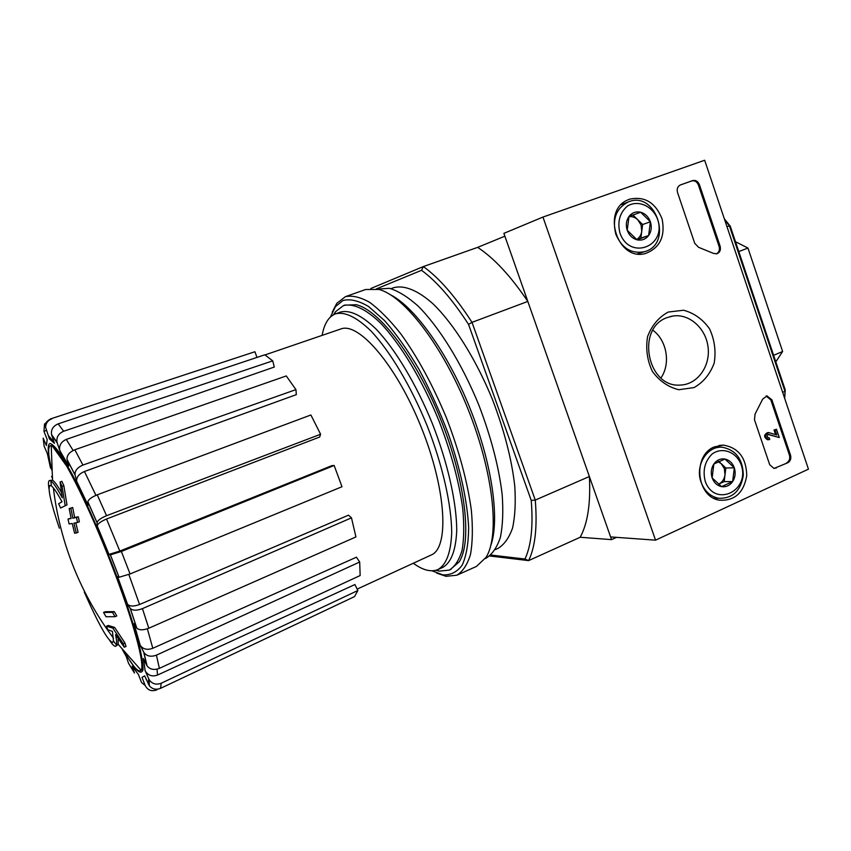 <?xml version="1.0" encoding="UTF-8"?>
<svg xmlns="http://www.w3.org/2000/svg" width="851" height="851" viewBox="0 0 851 851"><rect width="100%" height="100%" fill="white"/><g stroke="black" fill="none" stroke-linecap="round" stroke-linejoin="round"><path stroke-width="1.28" d="M724.329 218.781L730.264 226.196L729.392 225.813L784.973 391.322L782.643 392.332M724.69 219.845L729.392 225.813L726.999 226.717M376.429 288.872L421.553 270.299L423.362 266.565C439.116 277.926 455.338 296.52 472.018 322.348L468.55 324.412L531.226 500.388L535.268 500.08L472.018 322.348L527.822 301.424L504.888 236.174L477.666 247.364L423.362 266.565L370.866 288.478M489.729 555.99L528.599 560.618C535.205 547.108 537.438 526.929 535.268 500.08L589.371 476.517L611.55 539.63L580.18 537.258C587.711 523.493 590.775 503.249 589.371 476.517M616.518 537.353L611.55 539.63M49.007 488.878C48.167 483.825 48.316 481.049 49.443 480.538L50.869 480.911C53.241 482.517 57.06 488.155 62.314 497.803L60.07 482.006L61.857 481.326L63.846 485.708L66.984 504.898L60.559 508.036L66.984 504.898M49.443 480.538L52.549 480.219C54.496 481.464 57.464 485.527 61.453 492.399M59.357 528.205C50.656 502.281 47.507 488.038 49.901 485.474L51.379 485.921C53.634 487.591 57.177 492.889 62.027 501.813L58.623 503.707L60.559 508.036M65.187 505.59L62.049 486.389L63.846 485.708M62.049 486.389L60.07 482.006M113.449 641.037L116.544 645.015C116.938 643.25 116.608 639.803 115.555 634.655L124.289 647.217L123.214 643.718L112.875 628.166L106.577 626.198L107.683 629.676L112.46 631.41L113.449 641.037L112.694 642.377C108.183 641.367 98.716 624.623 84.292 592.136L84.781 591.934M116.544 645.015L115.757 646.271C114.598 646.686 112.577 644.771 109.694 640.537M118.098 638.452L118.236 644.356L115.757 646.271M124.289 647.217L126.033 646.473L124.959 642.973L114.63 627.421L108.311 625.464L106.577 626.198M123.214 643.718L124.959 642.973M112.875 628.166L114.63 627.421M103.545 612.465L106.035 616.73L115.023 616.698L116.81 615.954L114.279 611.624L105.301 611.731L103.545 612.465L112.492 612.369L114.279 611.624M115.023 616.698L112.492 612.369M68.016 519.046L69.091 523.961L72.218 523.461L74.601 533.247L76.292 532.981L73.909 523.163L77.558 522.471L76.473 517.482L72.824 518.206L70.888 508.196L69.197 508.547L71.133 518.514L68.016 519.046L71.058 518.153M76.292 532.981L78.09 532.279L75.792 522.812M77.558 522.471L79.366 521.759L78.292 516.78L74.633 517.504L72.697 507.504L69.197 508.547M76.473 517.482L78.292 516.78M72.824 518.206L74.633 517.504M70.888 508.196L72.697 507.504M51.528 434.51C50.922 429.574 53.124 426.032 58.145 423.872L63.665 431.244C58.464 433.521 56.251 437.201 57.017 442.297L51.528 434.51L54.453 443.339L49.422 438.903L45.571 427.223C46.114 426.34 42.305 423.936 50.613 418.883L254.896 351.75L257.002 357.409M44.539 423.83L43.954 431.329L47.177 439.605L46.39 445.52L43.146 438.137L44.167 446.35L47.369 453.647L50.539 468.135M51.571 476.475L52.347 478.017M122.31 649.419L126.225 656.451L128.512 663.237L134.458 673.035L132.16 666.195L138.447 674.545L141.553 682.545L145.17 685.481L142.021 677.364L144.691 675.875L149.361 685.821C152.403 689.225 156.148 690.055 160.562 688.331L354.537 596.604L357.867 590.509L161.211 683.236L160.562 688.331M149.351 685.832L149.148 679.694L145.106 670.609L143.596 658.982M145.106 670.609L143.351 658.504L147.042 665.78L143.883 652.462C146.744 656.259 150.925 657.163 156.424 655.153L159.382 668.365L360.143 575.542L359.686 562.011L156.424 655.153M143.883 652.462L140.213 645.239L134.054 623.868M134.043 623.847L136.777 628.07L130.341 608.497C132.724 610.71 136.756 610.752 142.436 608.625L148.797 628.229L355.941 536.938L351.474 517.844L142.436 608.625M130.341 608.497L127.522 604.21L117.587 576.627L119.087 577.255L130.065 573.957L341.996 486.729L334.145 465.486L121.374 551.469L130.065 573.957M121.374 551.469L110.417 554.852L108.971 554.384L97.205 525.844C97.854 523.642 100.961 521.365 106.535 519.014L119.821 551.065L332.028 465.593L334.145 465.486M97.205 525.844L97.078 522.631L87.855 501.771C88.483 499.463 91.61 497.144 97.237 494.825L106.545 515.717L320.604 434.244L319.646 437.031L106.535 519.014M87.855 501.771L88.036 505.1M88.036 505.09L76.718 481.4L75.026 474.805L67.016 459.391C66.803 455.285 69.41 452.072 74.824 449.764L82.919 465.071L295.946 389.62L296.329 394.63L84.43 471.497L95.95 495.346M67.016 459.391L68.74 466.029L59.74 450.424C58.974 445.392 61.155 441.722 66.293 439.424L73.122 450.477M59.751 450.424L57.017 442.297M51.805 418.82C47.911 420.351 45.826 423.149 45.571 427.223M49.422 438.903L48.837 436.052L54.156 442.446M50.73 418.852L254.896 351.75M63.665 431.244L272.735 360.856L264.81 354.803L58.145 423.872M272.735 360.856L274.277 367.047L66.293 439.424M295.946 389.62L286.266 375.94L74.824 449.764M82.919 465.071C77.43 467.444 74.803 470.688 75.026 474.805M76.654 481.145C76.43 477.092 79.015 473.879 84.43 471.497M320.604 434.244L310.892 414.98L97.237 494.825M106.545 515.717C100.897 518.078 97.737 520.386 97.078 522.631M119.821 551.065L109.024 554.395M351.474 517.844L348.506 515.163L139.564 604.497C133.937 606.582 129.958 606.529 127.618 604.359M148.797 628.229C143.181 630.368 139.181 630.314 136.777 628.07M359.686 562.011L356.452 557.182L152.797 648.281C147.34 650.228 143.202 649.324 140.394 645.569M159.382 668.365C154.01 670.354 149.893 669.492 147.042 665.78M149.148 679.694C152.138 683.927 156.159 685.108 161.211 683.236M357.867 590.509L354.91 584.541L157.52 675.056C152.467 676.864 148.468 675.662 145.532 671.439M145.17 685.481C147.68 690.289 151.574 691.746 156.871 689.874M784.601 398.183L785.218 389.875L730.264 226.196M785.218 389.875L784.686 398.417M531.226 500.388C533.3 526.269 531.205 545.821 524.95 559.033L528.599 560.618L580.18 537.258M390.949 288.659L393.662 287.691C404.119 284.862 417.735 290.191 433.095 303.892C453.849 324.018 475.986 359.282 492.421 399.406C504.271 430.393 511.728 459.295 514.77 486.123C515.812 502.59 515.068 516.568 512.547 528.056C509.079 537.864 504.228 544.651 497.995 548.416L495.367 549.586M524.95 559.033L490.857 555.043M421.553 270.299C436.776 281.479 452.445 299.509 468.55 324.412M527.822 301.424C510.866 276.224 494.154 258.204 477.666 247.364M773.612 355.314L782.622 351.506L747.965 248.045L735.477 241.716M775.804 361.835L782.622 351.506M738.785 251.577L747.965 248.045M333.56 314.732L335.443 311.785L343.432 305.605C353.016 303.094 365.824 308.87 380.546 323.093C400.513 343.942 422.298 380.025 438.956 420.798C451.051 452.264 458.966 481.475 462.721 508.43C464.252 524.961 464.05 538.917 462.093 550.299C459.21 559.979 454.945 566.575 449.275 570.096L439.233 571.127L435.829 570.298M322.114 335.39C324.178 323.954 328.518 316.817 335.156 313.987L335.56 313.838C344.857 311.445 356.654 317.157 370.951 330.954C390.056 351.218 410.98 386.152 427.074 425.564C442.605 465.189 451.562 504.92 451.7 532.758C450.881 552.618 446.275 564.883 437.893 569.574C431.074 572.351 422.873 570.244 413.299 563.245M265.012 354.92L340.687 329.029C358.643 321.455 396.64 365.494 421.458 427.808C446.477 490.038 449.349 548.129 431.127 555.033L357.165 589.094M335.56 313.838L340.474 312.072C349.867 309.658 361.739 315.317 376.089 329.071C395.279 349.261 416.235 384.12 432.308 423.458C447.817 463.029 456.689 502.728 456.732 530.577C455.828 550.437 451.136 562.724 442.669 567.447L437.893 569.574M330.422 317.019L335.422 306.647L342.996 300.488C350.186 298.68 358.728 300.69 368.6 306.53L384.609 320.657C395.992 333.624 407.363 349.687 418.735 368.855C429.776 389.386 439.669 411.15 448.413 434.127C460.359 468.646 467.38 501.494 468.646 527.567C468.475 543.534 466.316 556.054 462.199 565.128C457.083 572.053 450.605 575.297 442.754 574.861L431.978 570.808M344.708 305.169L356.239 304.732C379.418 309.998 416.352 358.377 440.946 420.011C465.657 481.592 472.294 542.087 459.146 561.894L450.168 569.659M332.273 312.115L336.762 303.36L345.41 296.669C352.335 295.233 360.43 297.137 369.696 302.371C379.503 309.604 389.843 320.05 400.725 333.741C417.522 356.984 432.755 385.014 446.413 417.82C459.157 450.987 467.465 481.783 471.348 510.206C472.911 527.62 472.635 542.321 470.518 554.32C467.422 564.511 462.87 571.468 456.87 575.202L445.998 576.318L436.701 573.085M345.41 296.669L365.653 289.5L378.94 289.457C404.129 295.893 442.733 345.761 468.039 409.161C493.463 472.528 499.92 535.258 486.123 557.288L476.464 566.426L456.87 575.202M390.449 294.754C414.777 307.02 447.849 352.92 470.018 408.374C492.218 463.806 499.952 519.855 490.804 545.512M377.493 289.095L389.386 288.308C398.066 290.882 407.586 296.754 417.937 305.913C439.073 326.827 461.774 363.366 478.762 404.874C491.038 436.925 498.835 466.774 502.164 494.42C503.377 511.387 502.771 525.758 500.335 537.534C496.941 547.587 492.123 554.501 485.878 558.309L485.325 558.554M808.45 469.156L655.536 540.162L542.959 217.069L704.66 160.254L808.45 469.156M542.959 217.069L503.888 233.355L610.603 536.928L655.536 540.162M787.771 462.763L773.995 468.454L769.676 464.657L754.486 419.798L755.05 414.139L762.687 399.098L766.996 395.906L771.878 399.81L790.515 455.125C791.366 458.604 790.451 461.146 787.771 462.763L773.963 468.454M699.384 184.614L720.116 246.152C720.999 250.003 719.893 252.566 716.765 253.821L713.51 253.407L698.597 247.322L694.735 243.333L677.513 192.454C676.63 188.922 677.556 186.433 680.311 184.986L692.608 180.593C695.661 179.901 697.916 181.242 699.384 184.614L698.394 184.986L719.106 246.45C719.978 249.928 719.063 252.407 716.372 253.906M668.269 312.04L683.587 310.243C694.044 313.03 702.703 319.221 709.564 328.837C714.585 339.783 716.127 351.176 714.202 363.005C710.149 374.025 703.447 382.216 694.097 387.567L678.843 389.726C668.269 387.162 659.429 381.046 652.345 371.355C647.154 360.218 645.569 348.612 647.6 336.539C651.855 325.369 658.738 317.21 668.269 312.04M714.393 446.892L723.329 445.116C738.445 447.647 746.253 457.785 746.752 475.518C743.774 492.878 734.647 501.101 719.361 500.175C696.246 496.899 692.363 455.179 714.393 446.892M629.666 199.166C644.771 195.985 655.589 202.623 662.142 219.09C665.429 236.482 659.897 247.949 645.526 253.492C617.89 261.8 600.944 210.58 627.932 199.879L629.666 199.166M621.507 204.368L622.049 204.368M667.227 317.572L672.705 316.061C689.267 313.264 706.117 328.401 708.106 347.495C710.383 366.558 697.235 384.609 680.428 385.056C647.345 388.152 635.537 328.103 667.227 317.572M652.877 330.262C666.929 340.326 670.886 363.749 660.94 377.95M680.002 185.114L691.629 180.976C694.682 180.274 696.937 181.614 698.394 184.986M766.091 396.013L770.825 399.917L789.441 455.157C790.292 458.636 789.377 461.178 786.707 462.795M775.591 434.595L774.027 429.968L776.484 429.276L779.271 437.542L768.24 434.382M767.974 434.489L779.271 437.542M774.027 429.968L776.484 429.276M768.262 437.839L769.187 437.797L769.751 439.467L768.559 439.69C764.73 437.116 764.762 434.744 768.655 432.553L776.793 434.957L775.091 429.904M768.698 439.52L767.496 439.744C763.677 437.18 763.709 434.797 767.602 432.616L768.123 432.585M769.187 437.797L768.591 437.903C766.677 436.616 766.698 435.425 768.644 434.34L768.783 434.35M724.946 459.04L734.317 467.816L732.647 481.581L721.574 486.634L712.138 477.868L713.84 464.029L724.946 459.04C729.381 460.061 732.498 462.987 734.317 467.816C735.849 472.784 735.285 477.368 732.647 481.581C729.754 485.559 726.073 487.251 721.574 486.634C717.127 485.655 713.978 482.73 712.138 477.868C710.596 472.869 711.159 468.252 713.84 464.029C716.765 460.051 720.467 458.381 724.946 459.04M705.149 481.028C702.575 470.178 704.915 461.157 712.17 453.966C722.382 446.594 736.338 451.849 741.168 464.72C750.529 491.229 714.361 508.058 705.149 481.028M701.064 482.134C694.767 465.54 707.202 445.498 722.467 447.275C735.998 450.041 742.944 459.402 743.317 475.347C740.71 490.974 732.53 498.622 718.787 498.292C710.436 496.622 704.532 491.24 701.064 482.134M718.116 461.667L721.201 463.667L724.371 468.667L725.009 474.805C724.339 479.23 722.233 482.336 718.691 484.113L724.18 481.613L725.839 467.997L718.765 461.38M724.18 481.613L732.647 481.581M725.839 467.997L734.317 467.816M640.643 212.229L650.387 221.803L648.611 235.546L637.048 239.812L627.219 230.249L629.027 216.42L640.643 212.229C645.26 213.59 648.515 216.782 650.387 221.803C651.972 226.919 651.377 231.504 648.611 235.546C645.579 239.354 641.728 240.769 637.048 239.812C632.399 238.482 629.123 235.291 627.219 230.249C625.623 225.079 626.23 220.473 629.027 216.42C632.091 212.622 635.963 211.229 640.643 212.229L629.006 216.484M619.922 232.908C617.262 221.76 619.73 212.835 627.325 206.133C637.995 199.474 652.547 205.846 657.546 219.186C667.237 246.641 629.453 260.874 619.922 232.908M615.869 234.365C612.039 219.175 616.113 208.399 628.091 202.017C655.983 189.73 673.769 244.311 644.409 251.715C631.474 254.109 621.964 248.322 615.869 234.365M636.771 239.642L640.856 238.131L641.75 231.323C641.186 235.025 639.473 237.759 636.612 239.546M628.932 216.697C632.208 216.271 635.165 217.303 637.803 219.792L632.963 215.058M637.803 219.792L641.101 225.079L641.75 231.323L642.633 224.515L637.803 219.792M640.856 238.131L648.611 235.546M642.633 224.515L650.387 221.803M51.773 470.135C48.145 455.03 47.667 446.892 50.337 445.722L51.23 445.743C58.368 445.722 87.398 501.941 111.779 565.298C133.086 620.06 145.308 665.397 141.064 670.226C138.713 673.024 133.235 667.014 124.629 652.196M50.241 463.252C47.645 451.073 47.539 444.488 49.943 443.499C52.549 443.977 56.634 448.381 62.197 456.721L72.218 474.358C87.323 503.345 106.471 547.842 121.395 588.849C128.405 608.752 134.032 626.262 138.256 641.377C141.521 654.557 143.117 664.003 143.021 669.748C141.989 673.194 139.532 672.886 135.628 668.833L128.267 658.238M51.751 435.308L57.177 442.839M43.954 431.329L46.167 430.51M148.712 678.832L148.244 683.981M143.702 652.132L146.808 665.354M133.937 623.677L140.213 645.239M130.235 608.348L136.66 627.9M117.587 576.627L127.522 604.21M110.364 554.841L119.034 577.233M97.205 525.95L108.971 554.384M87.855 501.899L97.078 522.737M76.718 481.4L88.036 505.217M67.091 459.689L75.09 475.071M59.9 450.956L68.74 466.029M157.041 669.163L157.52 675.056M147.361 628.793L152.797 648.281M128.841 574.446L139.564 604.497M719.106 246.45L720.116 246.152M691.629 180.976L692.608 180.593M775.144 468.103L776.208 468.082M770.825 399.917L771.878 399.81M789.441 455.157L790.515 455.125M118.236 644.356L141.064 670.226L141.787 670.194L142.755 664.482L140.511 650.802L128.448 609.21C111.375 561.086 92.238 515.408 71.016 472.209L51.783 445.264L51.23 445.743L52.549 480.219M53.368 487.921C56.698 515.642 63.602 542.47 74.08 568.394C84.249 593.381 97.397 616.656 113.513 638.218M146.457 679.896L146 678.853M449.275 570.096L451.083 569.287M343.432 305.605L345.304 304.945M436.754 570.021L439.233 571.127M334.422 314.296L335.443 311.785M110.417 554.852L119.087 577.255M50.869 480.911L51.379 485.921M442.754 574.861L445.998 576.318M335.422 306.647L336.762 303.36M718.957 445.467L723.329 445.116M672.705 316.061L669.854 316.689M766.23 395.981L766.996 395.906M767.496 439.744L768.559 439.69M718.787 498.292L713.787 498.207M628.091 202.017L621.177 204.708M644.409 251.715L637.516 253.885"/></g></svg>
